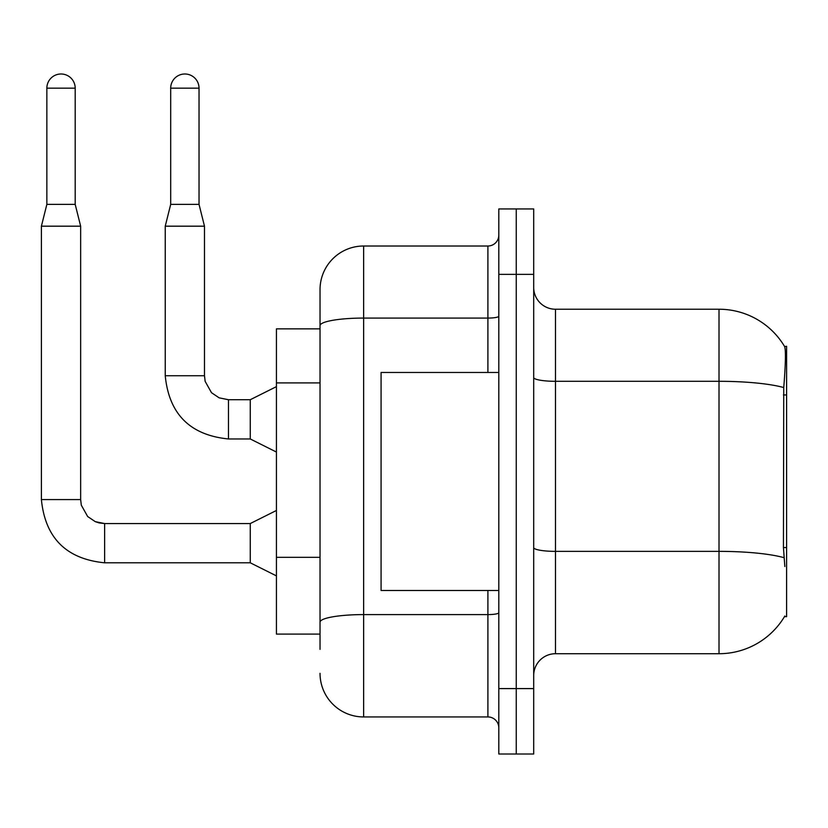 <?xml version="1.0" encoding="UTF-8"?>
<svg xmlns="http://www.w3.org/2000/svg" width="828" height="828" viewBox="0 0 828 828"><rect width="100%" height="100%" fill="white"/><g stroke="black" fill="none" stroke-linecap="round" stroke-linejoin="round"><path stroke-width="1.24" d="M784.84 566.507L783.443 547.567L783.754 387.545C785.637 363.834 785.927 350.172 784.623 346.58L786.6 346.301L786.6 616.653L784.458 616.653L784.84 616.001A76.311 76.311 0 0 1 719.014 653.716A76.311 76.311 0 0 0 784.458 616.653M320.032 328.861L276.428 328.861L276.428 634.093L320.032 634.093M533.698 675.513A21.797 21.797 0 0 1 555.495 653.716L719.014 653.716L719.014 309.237L555.495 309.237A21.797 21.797 0 0 1 533.698 287.44A21.797 21.797 0 0 0 555.495 309.237L555.495 653.716M516.248 688.596L516.248 754.008L533.698 754.008L533.698 688.596L516.248 688.596L516.248 754.008L498.808 754.008L498.808 688.596L516.248 688.596L516.248 274.358L516.248 688.596M498.808 688.596L498.808 208.946L516.248 208.946L516.248 274.358L516.248 208.946L533.698 208.946L533.698 688.596M784.623 346.58A76.311 76.311 0 0 0 719.014 309.237A76.311 76.311 0 0 1 784.623 346.58M320.032 649.359L320.032 289.614A43.605 43.605 0 0 1 363.637 246.009L487.909 246.009A10.899 10.899 0 0 0 498.808 235.111M363.637 246.009L363.637 716.944L487.909 716.944L487.909 590.488M487.909 372.465L487.909 318.076L363.637 318.076A43.605 7.576 180 0 0 320.032 325.652L320.032 289.614M498.808 727.843A10.899 10.899 0 0 0 487.909 716.944M363.637 716.944A43.605 43.605 0 0 1 320.032 673.34M498.808 372.465L381.077 372.465L381.077 590.488L498.808 590.488M75.193 204.371L46.854 204.371L46.854 88.161A14.169 14.169 0 0 1 61.024 73.992A14.169 14.169 0 0 1 75.193 88.161L75.193 204.371L80.647 226.179L80.647 499.574L81.31 505.183L87.664 516.527L95.272 521.65L104.628 523.596M276.428 575.884L250.263 562.802L250.263 523.555L276.428 510.472M250.263 562.802L104.628 562.802C66.271 559.014 45.188 537.931 41.4 499.574C45.188 537.931 66.271 559.014 104.628 562.802C66.271 559.014 45.188 537.931 41.4 499.574C45.188 537.931 66.271 559.014 104.628 562.802C66.271 559.014 45.188 537.931 41.4 499.574C45.188 537.931 66.271 559.014 104.628 562.802C66.271 559.014 45.188 537.931 41.4 499.574C45.188 537.931 66.271 559.014 104.628 562.802C66.271 559.014 45.188 537.931 41.4 499.574C45.188 537.931 66.271 559.014 104.628 562.802C66.271 559.014 45.188 537.931 41.4 499.574C45.188 537.931 66.271 559.014 104.628 562.802C66.271 559.014 45.188 537.931 41.4 499.574C45.188 537.931 66.271 559.014 104.628 562.802C66.271 559.014 45.188 537.931 41.4 499.574C45.188 537.931 66.271 559.014 104.628 562.802C66.271 559.014 45.188 537.931 41.4 499.574C45.188 537.931 66.271 559.014 104.628 562.802L104.628 523.555L95.272 521.65L87.664 516.527L81.31 505.183L80.647 499.574L41.4 499.574L41.4 226.179L80.647 226.179M199.03 204.371L170.692 204.371L170.692 88.161A14.169 14.169 0 0 1 184.861 73.992A14.169 14.169 0 0 1 199.03 88.161L199.03 204.371L204.485 226.179L204.485 375.736L205.147 381.356L211.502 392.7L219.109 397.823L228.466 399.758M276.428 452.047L250.263 438.964L250.263 399.717L276.428 386.635M250.263 438.964L228.466 438.964C190.098 435.176 169.026 414.093 165.238 375.736C169.026 414.093 190.098 435.176 228.466 438.964C190.098 435.176 169.026 414.093 165.238 375.736C169.026 414.093 190.098 435.176 228.466 438.964C190.098 435.176 169.026 414.093 165.238 375.736C169.026 414.093 190.098 435.176 228.466 438.964C190.098 435.176 169.026 414.093 165.238 375.736C169.026 414.093 190.098 435.176 228.466 438.964C190.098 435.176 169.026 414.093 165.238 375.736C169.026 414.093 190.098 435.176 228.466 438.964C190.098 435.176 169.026 414.093 165.238 375.736C169.026 414.093 190.098 435.176 228.466 438.964C190.098 435.176 169.026 414.093 165.238 375.736C169.026 414.093 190.098 435.176 228.466 438.964C190.098 435.176 169.026 414.093 165.238 375.736C169.026 414.093 190.098 435.176 228.466 438.964C190.098 435.176 169.026 414.093 165.238 375.736C169.026 414.093 190.098 435.176 228.466 438.964L228.466 399.717L219.109 397.823L211.502 392.7L205.147 381.356L204.485 375.736L165.238 375.736L165.238 226.179L204.485 226.179M786.6 547.567L783.443 547.567M786.6 394.946L783.443 394.946M320.032 382.909L276.428 382.909M320.032 557.327L276.428 557.327M783.754 387.545A76.311 13.248 180 0 0 719.014 381.304L555.495 381.304A21.797 3.788 0 0 1 533.698 377.516M783.981 557.668A76.311 13.248 180 0 0 719.014 551.365L555.495 551.365A21.797 3.788 -0 0 1 533.698 547.577M533.698 274.358L498.808 274.358M498.808 612.699A10.899 1.894 0 0 1 487.909 614.593L363.637 614.593A43.605 7.576 180 0 0 320.032 622.159M498.808 316.182A10.899 1.894 0 0 1 487.909 318.076L487.909 246.009M46.854 88.161L75.193 88.161M170.692 88.161L199.03 88.161M80.647 499.574L81.31 505.183L87.664 516.527L95.272 521.65L99.008 522.892L104.628 523.555L95.272 521.65L87.664 516.527L81.31 505.183L80.647 499.574L81.31 505.183L87.664 516.527L95.272 521.65L99.008 522.892L104.628 523.555L95.272 521.65L87.664 516.527L81.31 505.183L80.647 499.574L81.31 505.183L87.664 516.527L95.272 521.65L99.008 522.892L104.628 523.555L95.272 521.65L87.664 516.527L81.31 505.183L80.647 499.574L81.31 505.183L87.664 516.527L95.272 521.65L99.008 522.892L104.628 523.555L95.272 521.65L87.664 516.527L81.31 505.183L80.647 499.574L81.31 505.183L87.664 516.527L95.272 521.65L99.008 522.892L104.628 523.555L95.272 521.65L87.664 516.527L81.31 505.183L80.647 499.574L81.31 505.183L87.664 516.527L95.272 521.65L99.008 522.892L104.628 523.555L95.272 521.65L87.664 516.527L81.31 505.183L80.647 499.574L81.31 505.183L87.664 516.527L95.272 521.65L99.008 522.892L104.628 523.555L95.272 521.65L87.664 516.527L81.31 505.183L80.647 499.574L81.31 505.183L87.664 516.527L95.272 521.65L99.008 522.892L104.628 523.555L95.272 521.65L87.664 516.527L81.31 505.183L80.647 499.574L81.31 505.183L87.664 516.527L95.272 521.65L99.008 522.892L104.628 523.555L250.263 523.555M228.466 399.717L219.109 397.823L211.502 392.7L205.147 381.356L204.485 375.736L205.147 381.356L211.502 392.7L219.109 397.823L228.466 399.717L219.109 397.823L211.502 392.7L205.147 381.356L204.485 375.736L205.147 381.356L211.502 392.7L219.109 397.823L228.466 399.717L219.109 397.823L211.502 392.7L205.147 381.356L204.485 375.736L205.147 381.356L211.502 392.7L219.109 397.823L228.466 399.717L219.109 397.823L211.502 392.7L205.147 381.356L204.485 375.736L205.147 381.356L211.502 392.7L219.109 397.823L228.466 399.717L219.109 397.823L211.502 392.7L205.147 381.356L204.485 375.736L205.147 381.356L211.502 392.7L219.109 397.823L228.466 399.717L219.109 397.823L211.502 392.7L205.147 381.356L204.485 375.736L205.147 381.356L211.502 392.7L219.109 397.823L228.466 399.717L219.109 397.823L211.502 392.7L205.147 381.356L204.485 375.736L205.147 381.356L211.502 392.7L219.109 397.823L228.466 399.717L219.109 397.823L211.502 392.7L205.147 381.356L204.485 375.736L205.147 381.356L211.502 392.7L219.109 397.823L228.466 399.717L250.263 399.717M41.4 499.574C45.188 537.931 66.271 559.014 104.628 562.802M46.854 204.371L41.4 226.179M170.692 204.371L165.238 226.179"/></g></svg>
